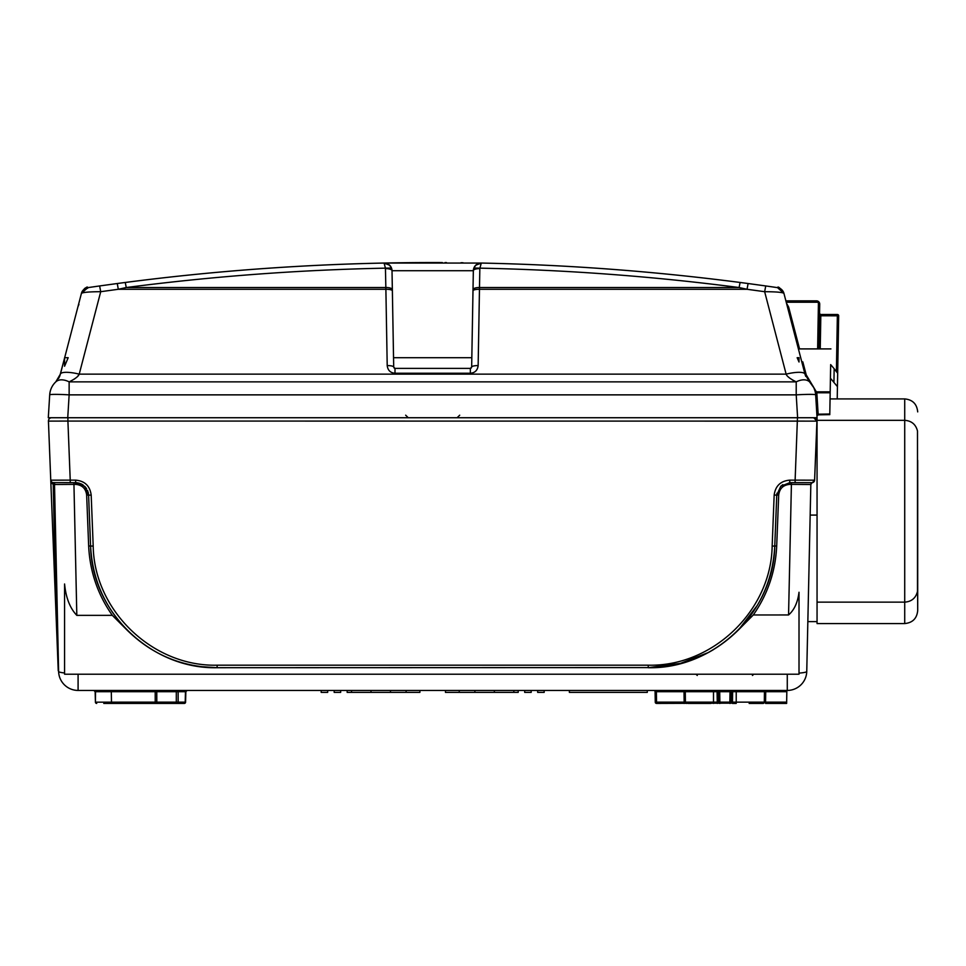 <?xml version="1.0" encoding="UTF-8"?>
<svg xmlns="http://www.w3.org/2000/svg" width="966" height="966" viewBox="0 0 966 966"><rect width="100%" height="100%" fill="white"/><g stroke="black" fill="none" stroke-linecap="round" stroke-linejoin="round"><path stroke-width="1.45" d="M802.927 362.298L806.236 374.905L804.98 374.132A19.477 4.77 -14.6 0 0 786.131 374.132L764.649 291.696C776.326 291.756 782.75 292.312 783.933 293.386L804.98 374.132A19.477 4.77 -14.6 0 0 786.131 374.132C786.843 376.305 790.2 378.889 796.213 381.86A19.477 11.471 -46.7 0 1 809.568 381.86L810.462 381.956L816.342 391.834L815.087 391.194L813.855 387.777L809.568 381.86A19.477 19.477 0 0 1 815.666 394.865L817.055 417.686M788.413 376.981L789.343 377.815M792.712 380.133L796.213 381.86L796.213 394.865A19.477 1.183 -3.5 0 1 815.666 394.865L816.958 394.78L818.142 414.197L816.85 414.269M64.662 357.71L81.434 293.35C82.979 292.3 89.415 291.744 100.718 291.696L79.224 374.132A19.477 4.77 14.6 0 0 60.375 374.132A19.477 4.77 14.6 0 1 79.224 374.132L77.992 375.883M75.3 378.394L74.044 379.276M128.466 282.06L125.254 282.47C211.168 271.301 297.443 264.829 384.07 263.054L481.297 263.054C567.911 264.829 654.187 271.301 740.101 282.47L736.841 282.048M391.979 270.021L391.713 268.681M479.921 268.15L473.871 268.029L475.731 265.227L481.297 263.054L479.921 268.15C566.668 269.888 653.064 276.348 739.099 287.53L740.101 282.47L748.095 283.521L747.056 289.281L739.099 287.53L479.498 287.53L478.146 365.595A6.496 1.642 1 0 0 473.569 365.993A6.496 1.642 1 0 1 478.146 365.595C477.554 370.316 474.958 372.876 470.357 373.25L394.997 373.25C390.397 372.876 387.801 370.316 387.209 365.595A6.496 1.642 179 0 1 391.785 365.993A6.496 1.642 -1 0 1 393.705 367.116L394.997 368.396L394.092 368.022M456.266 368.396L409.089 368.396M394.997 373.25L394.997 368.396L470.357 368.396L471.662 367.116A6.496 1.642 1 0 1 473.569 365.993A6.496 1.642 1 0 0 471.662 367.116L470.357 368.396L471.275 368.022M473.654 268.681L473.388 270.021M775.94 287.409L777.28 287.602M776.012 287.421L774.297 287.168A2382.893 2382.893 0 0 0 765.736 285.948L777.521 287.639L783.921 293.35A7.788 7.788 0 0 0 777.521 287.639L782.001 289.933L783.921 293.35C783.426 291.418 782.11 289.728 779.96 288.266L777.521 287.639C778.028 285.984 780.166 287.88 783.921 293.326M463.04 262.752L460.987 262.728M406.71 262.692L404.428 262.728M401.566 262.764L400.467 262.776M389.032 264.708L391.302 267.582L392.015 270.709A7.788 7.788 0 0 0 389.636 265.227L391.496 268.029L385.434 268.15L384.07 263.054L389.636 265.227A7.788 7.788 0 0 1 391.242 267.449M91.07 287.168L99.631 285.948L100.718 291.696L118.299 289.281L385.881 289.281L385.434 268.15C298.687 269.888 212.303 276.348 126.256 287.53L125.254 282.47L117.272 283.521A2382.893 2382.893 0 0 1 442.356 262.571A2382.893 2382.893 0 0 0 117.272 283.521L118.299 289.281L126.256 287.53L385.857 287.53A6.496 2.222 179 0 1 390.433 288.11A6.496 2.222 -1 0 1 392.353 289.643L393.705 367.116L394.997 368.396L393.705 367.116M88.51 287.542L99.462 285.972L88.51 287.542M149.006 279.5L160.73 278.123M82.086 291.599L81.446 293.314L87.834 287.639A7.788 7.788 0 0 0 81.422 293.386L81.216 294.195M817.634 348.907L818.419 303.396A1.304 0.749 -179 0 1 819.723 304.169A3.248 3.248 0 0 0 816.475 300.861L819.132 302.249L819.723 304.169A3.248 3.248 0 0 0 816.475 300.861L819.132 302.249L816.475 300.861L785.889 300.861L785.177 298.144M809.568 381.86L804.98 374.132L787.399 306.693A1.304 0.725 165.4 0 0 788.654 307.103L799.558 348.907M786.481 303.179L788.654 307.103M819.723 304.169L818.939 348.907M836.423 370.352L837.377 314.493L820.858 314.493L837.377 314.493A1.304 1.304 0 0 1 838.681 315.822L837.22 398.91L837.679 373.262L837.437 386.617L830.422 378.237M817.055 416.636L816.946 415.803M67.741 417.735L48.3 417.735L49.701 394.865A19.477 1.183 -176.5 0 1 69.141 394.865L67.741 417.735L817.055 417.735L817.055 623.565L904.719 623.565C912.604 622.792 916.927 618.457 917.7 610.572L917.495 564.301M829.806 414.643L818.238 414.837L817.055 415.791M808.071 417.735L802.77 417.735M797.675 417.735L807.117 417.735M59.095 417.735L67.68 417.735M51.681 417.735A3.248 3.248 0 0 0 49.338 418.737A3.248 3.248 0 0 1 51.681 417.735A3.248 3.248 0 0 0 48.433 421.116A3.248 3.248 0 0 1 49.338 418.737A3.248 3.248 0 0 0 48.433 421.116L67.91 421.067L67.91 417.735M816.029 418.737A3.248 3.248 0 0 0 813.686 417.735L816.922 421.116A3.248 3.248 0 0 0 816.029 418.737A3.248 3.248 0 0 1 816.681 419.727A3.248 3.248 0 0 0 813.686 417.735A3.248 3.248 0 0 1 816.029 418.737M211.578 667.591L217.121 667.711C151.264 669.293 91.625 611.925 90.599 546.08L88.594 495.135L91.19 495.111C89.983 485.946 84.791 480.959 75.626 480.138L70.228 480.138L67.91 421.067L816.922 421.116L814.604 480.174L812.346 482.65M64.577 672.952A19.477 2.355 178.7 0 1 58.612 671.382A19.477 19.477 0 0 0 78.089 690.436L787.278 690.436A19.477 19.477 0 0 0 806.755 671.382L810.836 484.509A1.944 1.944 0 0 1 811.307 483.278L811.307 483.278A1.944 1.944 0 0 1 812.454 482.626L812.454 482.626M811.476 483.097L812.394 482.638M802.154 421.091L801.261 421.091M816.874 420.355A3.248 3.248 0 0 1 816.922 421.091A3.248 3.248 0 0 0 816.874 420.355M58.25 670.766L48.433 421.116M50.751 480.174A2.596 2.596 0 0 0 53.347 482.662L53.347 482.662A2.596 2.596 0 0 1 52.913 482.626L70.228 482.662L70.228 480.138L50.751 480.174L51.548 481.937L50.751 480.174A2.596 2.596 0 0 0 51.548 481.937L54.048 483.278A1.944 1.944 0 0 1 54.519 484.509L50.872 483.048M91.19 495.111L93.195 546.044C94.137 610.488 152.628 666.782 217.121 665.188L648.246 665.188C712.727 666.782 771.218 610.488 772.16 546.044L774.164 495.111C775.384 485.946 780.576 480.959 789.741 480.138L795.127 480.138L797.457 417.735M810.836 484.509L812.008 482.662A2.596 2.596 0 0 0 814.604 480.174L795.127 480.138L795.127 482.662L789.741 482.662L780.745 486.296L776.761 495.135L774.756 546.08C773.754 611.937 714.079 669.281 648.246 667.711L681.96 663.147M791.408 482.662L791.408 484.377L789.741 484.377C783.257 484.956 779.574 488.482 778.705 494.978L776.7 545.923C775.541 571.232 767.741 594.247 753.299 614.968L788.558 614.956L791.408 484.377L810.136 484.509M788.558 614.956C794.209 610.101 797.699 602.53 799.015 592.255L799.015 674.208L799.015 592.255M799.015 674.208L64.577 674.208L64.577 583.983C65.905 597.761 69.987 608.218 76.821 615.366L112.322 615.342C97.711 594.537 89.826 571.389 88.655 545.923L86.65 494.978C85.781 488.482 82.098 484.956 75.626 484.377L73.947 484.377L76.821 615.366M51.548 481.937A2.596 2.596 0 0 0 53.347 482.662L55.231 484.509L73.947 484.377L73.947 482.662M58.612 671.382L54.519 484.509L52.913 482.626A1.944 1.944 0 0 1 54.048 483.278A1.944 1.944 0 0 0 52.913 482.626L53.227 484.509L52.683 483.881M713.137 649.816L708.972 652.207M706.4 653.571L703.224 655.153M697.995 657.532L692.743 659.633M687.285 661.541L682.068 663.111M676.007 664.632L670.863 665.671M665.091 666.588L659.488 667.216M653.753 667.591L217.121 667.711C182.055 667.192 152.024 654.634 127.029 630.061L112.322 615.342M687.55 661.456L692.646 659.669M693.153 659.476L698.177 657.448M703.369 655.081L705.953 653.801M708.537 652.436L713.331 649.707M158.038 653.076L161.962 655.069M167.178 657.448L172.443 659.573M178.01 661.517L182.948 663.014M188.95 664.536L194.299 665.646M200.143 666.576L205.806 667.204M70.228 482.662L75.626 482.662L75.626 484.377M86.65 494.978L88.594 495.135L84.622 486.296L75.626 482.662L75.626 480.138M814.604 480.174A2.596 2.596 0 0 1 812.008 482.662L795.127 482.662M753.299 614.968L738.676 629.711C713.633 654.513 683.481 667.18 648.246 667.711L648.246 665.188M85.177 486.852L86.59 488.699M87.459 490.317L87.846 491.271M88.16 492.249L88.377 493.191M88.522 494.169L88.594 495.135M76.604 482.698L77.57 482.819M78.536 483L79.466 483.254M80.564 483.64L82.134 484.413M82.533 484.654L83.221 485.125M93.195 546.044L90.599 546.08C92.325 578.682 104.473 606.684 127.029 630.061C104.413 606.539 92.277 578.549 90.599 546.08L88.655 545.923M757.392 605.259L738.676 629.699C761.027 606.382 773.054 578.501 774.756 546.08L772.16 546.044M774.164 495.111L778.705 494.978M780.963 486.091L782.858 484.642M776.761 495.135L776.99 493.203M54.289 483.616L54.519 484.509M216.891 667.711L200.276 666.588M188.781 664.499L183.552 663.183M177.865 661.481L172.95 659.766M172.334 659.524L167.396 657.544M162.191 655.177L160.223 654.211M569.372 690.436L569.372 692.38L647.292 692.38L647.292 690.436M419.896 690.436L419.896 692.38L347.156 692.38L347.156 690.436M406.118 692.38L406.118 690.436M334.176 690.436L334.176 692.38L340.66 692.38L340.66 690.436M327.679 690.436L327.679 692.38L321.183 692.38L321.183 690.436M531.191 690.436L531.191 692.38L524.695 692.38L524.695 690.436M518.199 690.436L518.199 692.38L445.459 692.38L445.459 690.436M459.236 692.38L459.236 690.436M710.795 703.429L688.13 703.429M732.445 703.139L656.566 703.429A1.304 1.304 0 0 1 655.262 702.149L655.081 691.716A1.304 1.304 0 0 0 653.789 690.436A1.304 1.304 0 0 1 654.694 690.811M749.145 703.429L763.055 703.429A1.304 1.256 90 0 0 764.311 702.149L765.567 702.149L764.311 702.149L764.456 691.716L765.712 691.716L765.567 702.149L729.849 702.149L730.03 690.436M179.06 690.436A1.304 0.918 90 0 0 178.142 691.716L178.142 702.149A1.304 0.918 90 0 1 177.225 703.429L184.289 703.429A1.304 0.918 90 0 0 185.206 702.149L176.307 702.149A1.304 0.918 90 0 0 177.225 703.429L157.724 703.429A1.304 0.918 -90 0 1 156.806 702.149L155.224 702.149L156.806 702.149L155.224 702.149L155.2 691.716L185.46 691.716A1.304 0.918 -90 0 1 185.738 690.811A1.304 0.918 -90 0 0 185.46 691.716L185.46 691.716A1.304 0.918 -90 0 1 185.738 690.811A1.304 0.918 -90 0 0 185.46 691.716A1.304 0.918 90 0 1 186.378 690.436M103.773 703.429L116.222 703.429A1.304 0.918 90 0 1 115.57 703.055M116.62 703.429L177.225 703.429M154.572 703.429A1.304 0.664 90 0 0 155.224 702.149L95.417 702.161L95.537 691.716L102.855 691.716L95.537 691.716A1.304 0.918 90 0 0 94.62 690.436M786.65 702.149L786.626 703.429L765.567 703.429L765.567 702.149L786.65 702.149L786.855 690.436M736.225 690.436L736.225 691.716L732.626 691.716L732.626 690.436A1.304 1.304 0 0 0 731.334 691.716L731.153 702.149A1.304 1.304 0 0 1 729.849 703.429L729.849 702.149L718.571 702.149L718.39 691.716A1.304 1.304 0 0 0 717.086 690.436L717.086 691.716L732.626 691.716L732.445 703.429L736.225 703.429L736.225 691.716L764.456 691.716A1.304 1.256 -90 0 1 765.712 690.436L765.712 691.716L786.831 691.716M686.669 703.429A1.304 1.256 -90 0 1 685.413 702.149L684.145 702.149L684.145 703.429M718.571 702.149A1.304 1.304 0 0 0 719.875 703.429A1.304 1.304 0 0 1 718.571 702.149L655.262 702.149M713.5 690.436L713.5 691.716L685.268 691.716L685.413 702.149L684.145 702.149L684.013 691.716L685.268 691.716A1.304 1.256 90 0 0 684.013 690.436L684.013 691.716L655.081 691.716L656.385 691.716L656.385 690.436M713.5 703.429L713.5 691.716L717.086 691.716L717.279 703.429M719.875 703.429L719.694 690.436M156.806 702.149L156.77 691.716A1.304 0.918 -90 0 0 155.2 691.716L155.224 702.149L176.307 702.149L176.307 691.716A1.304 0.918 90 0 0 175.389 690.436M544.172 690.436L544.172 692.38L537.676 692.38L537.676 690.436M786.131 374.132L79.224 374.132C78.524 376.305 75.155 378.889 69.141 381.86A19.477 11.471 46.7 0 0 55.799 381.86A19.477 19.477 0 0 0 49.701 394.865L48.3 417.735M49.701 394.865A19.477 19.477 0 0 1 55.799 381.86L60.375 374.132L64.577 358L59.88 375.689M59.82 375.871L59.119 377.428M58.854 377.935L58.455 378.612M81.422 293.386L81.265 294.014M64.577 366.235L64.577 357.71L68.175 357.71L64.577 366.235M99.619 285.948A2382.893 2382.893 0 0 0 89.427 287.409A2382.893 2382.893 0 0 1 99.619 285.948A2382.893 2382.893 0 0 0 89.427 287.409A2382.893 2382.893 0 0 1 99.619 285.948L117.272 283.521A2382.893 2382.893 0 0 1 442.356 262.571A2382.893 2382.893 0 0 0 117.272 283.521M470.357 373.25L470.357 368.396L471.662 367.116L473.014 289.643A6.496 2.222 1 0 1 474.922 288.11A6.496 2.222 -179 0 1 479.498 287.53L479.836 268.596A6.496 2.222 -179 0 0 475.26 269.176A6.496 2.222 -179 0 0 473.34 270.709L473.871 268.029A7.788 7.788 0 0 1 481.297 263.054A2382.893 2382.893 0 0 1 748.095 283.521L765.736 285.948A2382.893 2382.893 0 0 1 774.297 287.168A2382.893 2382.893 0 0 0 765.736 285.948A2382.893 2382.893 0 0 1 774.297 287.168M445.036 262.583A2382.893 2382.893 0 0 1 446.497 262.595A2382.893 2382.893 0 0 0 445.036 262.583A2382.893 2382.893 0 0 1 446.497 262.595A2382.893 2382.893 0 0 0 445.036 262.583M481.249 263.054C478.327 262.981 475.888 264.587 473.932 267.872L473.871 268.029A7.788 7.788 0 0 1 481.297 263.054A2382.893 2382.893 0 0 1 748.095 283.521A2382.893 2382.893 0 0 0 481.297 263.054A2382.893 2382.893 0 0 1 748.095 283.521M830.929 348.907L799.413 348.907L798.158 347.941L787.399 306.693M806.236 374.905L810.462 381.956M833.936 382.198L834.165 368.734L830.663 364.605L830.168 392.788L830.18 391.834L816.342 391.834L816.741 392.788L815.461 392.993L815.087 391.194M834.165 368.734L837.679 373.262M829.794 414.414L818.142 414.197L829.794 413.991L830.168 392.788L816.741 392.788A20.781 20.781 0 0 1 816.958 394.78M55.799 381.86A19.477 11.471 46.7 0 1 69.141 381.86L796.213 381.86M472.99 290.802A6.496 1.642 1 0 1 474.898 289.679A6.496 1.642 1 0 1 479.486 289.281L747.056 289.281L764.649 291.696L765.736 285.948M385.531 268.596A6.496 2.222 179 0 1 390.107 269.176A6.496 2.222 179 0 1 392.015 270.709A7.788 7.788 0 0 0 391.496 268.029A7.788 7.788 0 0 1 392.015 270.709L393.536 357.71L471.819 357.71L473.34 270.709A7.788 7.788 0 0 1 473.871 268.029A7.788 7.788 0 0 0 473.34 270.709L392.015 270.709L392.353 289.643M392.365 290.802A6.496 1.642 -1 0 0 390.457 289.679A6.496 1.642 -1 0 0 385.881 289.281L387.209 365.595A6.496 1.642 -1 0 1 391.785 365.993M384.07 263.054A7.788 7.788 0 0 1 389.636 265.227A7.788 7.788 0 0 0 384.07 263.054M799.015 361.996L797.155 357.71L799.015 357.71L799.015 361.996L799.015 357.71M820.858 314.493L819.941 314.107A1.304 1.304 0 0 0 820.858 314.493L820.822 315.773L819.518 315.725M819.941 314.107A1.304 1.304 0 0 1 819.566 313.177L819.941 314.107M802.818 361.864A1.304 0.725 -14.6 0 1 801.671 361.429A1.304 1.304 0 0 0 802.927 362.407M82.025 291.732L85.141 288.303L87.834 287.639C86.191 289.317 86.191 284.632 81.446 293.326C85.201 287.88 87.326 285.984 87.834 287.639L87.664 288.291M917.495 458.174L917.495 479.365M917.7 460.335L917.7 610.572M917.7 481.37L917.7 562.14M917.495 543.097L917.7 541.105M830.06 398.91L904.719 398.91L904.719 420.331C911.554 420.826 915.816 424.4 917.495 431.041L917.495 591.421C915.816 598.075 911.554 601.649 904.719 602.132L904.719 623.565M801.756 417.735L805.475 417.735M459.707 415.187L457.099 417.735M403.51 417.735L404.295 417.735M408.256 417.735L405.648 415.187M786.239 302.249L818.069 302.249L818.419 303.396M817.055 515.083L810.172 515.083M799.015 673.097A19.477 2.355 -178.7 0 0 806.755 671.382A19.477 19.477 0 0 1 787.278 690.436L787.278 674.208M78.089 674.208L78.089 690.436M56.1 616.115L53.227 484.509M217.121 667.711L217.121 665.188M789.741 484.377L789.741 480.138M776.7 545.923L774.756 546.08M718.004 690.811A1.304 1.304 0 0 0 717.086 690.436M731.153 702.149A1.304 1.304 0 0 1 729.849 703.429M656.385 691.716L656.566 703.429M95.791 702.149A1.304 0.918 90 0 0 96.709 703.429A1.304 1.304 0 0 1 95.417 702.149L95.151 691.728L93.859 690.436M95.537 691.716L155.2 691.716M185.206 702.149L185.46 691.716M480.694 263.803A2382.144 2382.144 0 0 0 477.916 263.742M387.438 263.742A2382.144 2382.144 0 0 0 384.661 263.803M797.614 417.735L796.213 394.865L69.141 394.865L69.141 381.86M838.681 315.822L820.822 315.773L820.243 348.907M817.055 420.331L904.719 420.331L904.719 602.132L817.055 602.132M817.055 621.609L807.842 621.609M708.307 652.557L679.219 663.859L648.246 667.711M351.515 692.38L351.515 690.436M390.481 692.38L390.481 690.436M370.992 692.38L370.992 690.436M185.846 691.704L187.138 690.436L185.846 691.704L185.581 702.161A1.304 1.304 0 0 1 184.289 703.429M110.003 690.436L111.307 691.716L111.488 702.149L112.781 703.429M474.886 690.436L474.886 692.38M494.363 690.436L494.363 692.38M513.84 690.436L513.84 692.38M60.375 374.132L59.614 376.39L60.375 374.132M77.956 306.693L78.934 304.459M804.98 374.132L805.741 376.366M387.97 264.008L384.118 263.054M904.719 398.91C912.604 399.683 916.927 404.005 917.7 411.89M697.283 675.488L695.979 674.208M752.442 675.488L753.746 674.208"/></g></svg>
